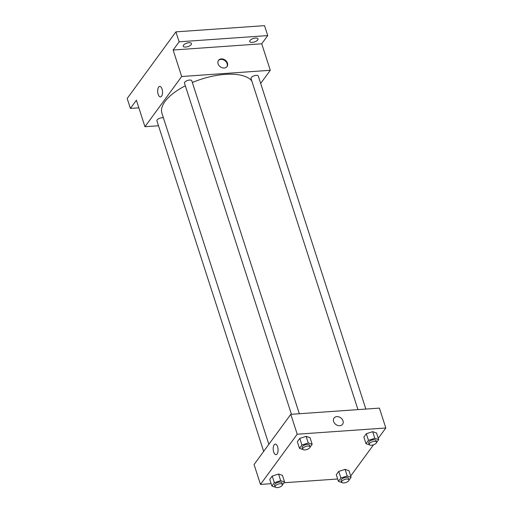 <?xml version="1.0" encoding="UTF-8"?>
<svg xmlns="http://www.w3.org/2000/svg" width="513" height="513" viewBox="0 0 513 513"><rect width="100%" height="100%" fill="white"/><g stroke="black" fill="none" stroke-linecap="round" stroke-linejoin="round"><path stroke-width="0.77" d="M138.85 107.826L130.385 108.416L127.179 98.483L175.914 31.87L264.522 25.65L267.735 35.589L261.726 43.791L173.118 50.017L179.127 41.809L175.914 31.87M130.385 108.416L136.394 100.215L144.948 126.711L181.679 76.514L173.118 50.017M162.05 89.018A5.284 2.411 86 0 1 160.473 96.944A5.284 2.411 86 0 1 157.696 91.84A5.284 2.411 86 0 1 159.735 86.408A5.284 2.411 86 0 1 162.05 89.018M183.507 45.163A4.322 1.828 -17.9 0 1 187.873 42.868A4.322 1.828 -17.9 0 1 191.452 43.567A4.322 1.828 -17.9 0 1 191.176 44.625A4.322 1.828 -17.9 0 1 186.809 46.92A4.322 1.828 -17.9 0 1 183.231 46.221A4.322 1.828 -17.9 0 1 183.507 45.163M250.03 40.495A4.322 1.828 -17.9 0 1 254.397 38.199A4.322 1.828 -17.9 0 1 257.975 38.892A4.322 1.828 -17.9 0 1 257.699 39.956A4.322 1.828 -17.9 0 1 253.332 42.252A4.322 1.828 -17.9 0 1 249.754 41.553A4.322 1.828 -17.9 0 1 250.03 40.495M179.127 41.809L267.735 35.589M181.679 76.514L270.287 70.287L261.726 43.791M270.287 70.287L260.675 83.42M251.8 80.939A48.017 20.308 162.1 0 0 225.278 74.366A48.017 20.308 162.1 0 0 192.349 82.516M185.334 85.786A48.017 20.308 162.1 0 0 161.928 113.258L268.857 444.322M158.498 125.756L144.948 126.711M299.336 413.741L191.798 80.81A3.841 1.622 162.1 0 0 189.554 80.06A3.841 1.622 162.1 0 0 185.892 81.24A3.841 1.622 162.1 0 0 184.488 83.17L291.442 414.299M163.416 117.862A3.841 1.622 162.1 0 0 161.98 117.746A3.841 1.622 162.1 0 0 158.318 118.926A3.841 1.622 162.1 0 0 156.914 120.856L263.676 451.408M357.965 409.624L251.011 78.502A3.841 1.622 -17.9 0 1 254.166 75.77A3.841 1.622 -17.9 0 1 258.321 76.136L365.859 409.073M224.245 68.017A5.284 4.13 -143.8 0 1 218.948 65.433A5.284 4.13 -143.8 0 1 218.512 60.342A5.284 4.13 -143.8 0 1 225.213 60.13A5.284 4.13 -143.8 0 1 227.035 66.581A5.284 4.13 -143.8 0 1 224.245 68.017M218.346 60.598A5.284 4.13 -143.8 0 1 224.861 60.617A5.284 4.13 -143.8 0 1 226.849 66.818M160.479 96.944A5.284 2.411 86 0 1 157.696 91.84A5.284 2.411 86 0 1 159.735 86.402M271.14 483.663L260.482 484.413L254.063 464.541L290.794 414.344L379.402 408.117L385.821 427.989L378.261 438.326M260.482 484.413L297.213 434.216L290.794 414.344M277.584 446.72A5.284 2.411 86 0 1 276.007 454.646A5.284 2.411 86 0 1 273.23 449.548A5.284 2.411 86 0 1 275.269 444.111A5.284 2.411 86 0 1 277.584 446.72M336.291 474.743L338.74 471.396L345.076 469.363L348.962 470.678L345.076 469.363L338.74 471.396L336.291 474.743L338.433 481.367L340.876 478.02L347.211 475.987L351.104 477.302L348.968 480.219M297.341 441.725L299.791 438.384L306.126 436.351L310.012 437.666L306.126 436.351L299.791 438.384L297.341 441.725L299.483 448.349L301.933 445.008L308.268 442.975L312.154 444.29L310.019 447.201M337.663 478.995L284.003 482.759M373.522 444.803L350.687 476.013M297.213 434.216L385.821 427.989M269.767 479.411L272.217 476.07L278.553 474.038L282.439 475.352L278.553 474.038L272.217 476.07L269.767 479.411L271.909 486.035L274.352 482.695L280.688 480.662L284.58 481.976L282.445 484.888M363.871 437.057L366.314 433.709L372.65 431.677L376.536 432.991L372.65 431.677L366.314 433.709L363.871 437.057L366.006 443.681L368.456 440.334L374.791 438.301L378.677 439.615L376.548 442.533M339.779 425.719A5.284 4.13 -143.8 0 1 334.482 423.135A5.284 4.13 -143.8 0 1 334.046 418.05A5.284 4.13 -143.8 0 1 340.747 417.832A5.284 4.13 -143.8 0 1 342.569 424.283A5.284 4.13 -143.8 0 1 339.779 425.719M334.046 418.05A5.284 4.13 -143.8 0 1 340.747 417.832A5.284 4.13 -143.8 0 1 342.569 424.289M276.013 454.646A5.284 2.411 86 0 1 273.23 449.548A5.284 2.411 86 0 1 275.269 444.111M369.488 444.854L366.006 443.681M376.536 442.123L375.997 440.468A3.841 1.622 162.1 0 0 373.753 439.718A3.841 1.622 162.1 0 0 370.091 440.891A3.841 1.622 162.1 0 0 368.687 442.828L369.225 444.482A3.841 1.622 162.1 0 0 373.374 444.848A3.841 1.622 162.1 0 0 376.536 442.123A3.841 1.622 162.1 0 0 374.291 441.372A3.841 1.622 162.1 0 0 370.623 442.552A3.841 1.622 162.1 0 0 369.225 444.482M368.456 440.334L366.314 433.709M374.791 438.301L372.65 431.677M378.677 439.615L376.536 432.991M341.915 482.541L338.433 481.367M348.955 479.809L348.423 478.154A3.841 1.622 162.1 0 0 346.179 477.404A3.841 1.622 162.1 0 0 342.517 478.578A3.841 1.622 162.1 0 0 341.113 480.514L341.645 482.169A3.841 1.622 162.1 0 0 345.8 482.534A3.841 1.622 162.1 0 0 348.955 479.809A3.841 1.622 162.1 0 0 346.717 479.059A3.841 1.622 162.1 0 0 343.05 480.239A3.841 1.622 162.1 0 0 341.645 482.169M340.876 478.02L338.74 471.396M347.211 475.987L345.076 469.363M351.104 477.302L348.962 470.678M302.965 449.523L299.483 448.349M310.006 446.797L309.474 445.137A3.841 1.622 162.1 0 0 307.229 444.386A3.841 1.622 162.1 0 0 303.568 445.566A3.841 1.622 162.1 0 0 302.163 447.503L302.696 449.157A3.841 1.622 162.1 0 0 306.851 449.523A3.841 1.622 162.1 0 0 310.006 446.797A3.841 1.622 162.1 0 0 307.768 446.047A3.841 1.622 162.1 0 0 304.1 447.221A3.841 1.622 162.1 0 0 302.696 449.157M301.933 445.008L299.791 438.384M308.268 442.975L306.126 436.351M312.154 444.29L310.012 437.666M275.391 487.215L271.909 486.035M282.432 484.484L281.9 482.823A3.841 1.622 162.1 0 0 279.656 482.073A3.841 1.622 162.1 0 0 275.988 483.252A3.841 1.622 162.1 0 0 274.59 485.189L275.122 486.843A3.841 1.622 162.1 0 0 279.277 487.209A3.841 1.622 162.1 0 0 282.432 484.484A3.841 1.622 162.1 0 0 280.188 483.733A3.841 1.622 162.1 0 0 276.526 484.907A3.841 1.622 162.1 0 0 275.122 486.843M274.352 482.695L272.217 476.07M280.688 480.662L278.553 474.038M284.58 481.976L282.439 475.352"/></g></svg>
